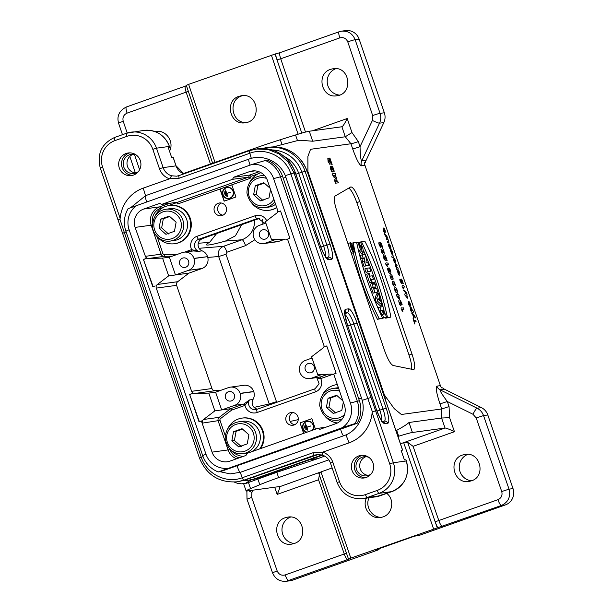 <?xml version="1.0" encoding="UTF-8"?>
<svg xmlns="http://www.w3.org/2000/svg" width="612" height="612" viewBox="0 0 612 612"><rect width="100%" height="100%" fill="white"/><g stroke="black" fill="none" stroke-linecap="round" stroke-linejoin="round"><path stroke-width="0.92" d="M312.518 130.784L347.218 118.514C344.923 123.234 343.179 125.98 342.001 126.745L309.274 131.228A32.13 1.431 161.1 0 0 295.558 134.984L280.35 139.72A32.13 1.431 161.1 0 0 257.361 147.393L183.294 173.586M182.376 252.588A9.318 9.081 82.2 0 1 193.958 258.363L194.012 258.516A9.318 9.081 82.2 0 1 188.458 270.351L175.453 274.949L169.371 257.185L182.376 252.588M188.603 261.11A4.819 4.697 82.2 0 1 184.824 267.452A4.819 4.697 82.2 0 1 179.515 263.313A4.819 4.697 82.2 0 1 188.603 261.11M275.989 239.391L265.279 243.186A9.318 9.081 82.2 0 1 253.689 237.41L253.643 237.257A9.318 9.081 82.2 0 1 259.19 225.415L265.837 223.066M268.377 232.897A4.819 4.697 82.2 0 1 264.598 239.238A4.819 4.697 82.2 0 1 259.297 235.1A4.819 4.697 82.2 0 1 268.377 232.897M322.203 374.383L311.493 378.17A9.318 9.081 82.2 0 1 299.911 372.394L299.857 372.241A9.318 9.081 82.2 0 1 305.411 360.407L312.059 358.051M314.124 366.512A4.819 4.697 82.2 0 1 310.345 372.861A4.819 4.697 82.2 0 1 305.044 368.715A4.819 4.697 82.2 0 1 314.124 366.512M221.674 409.933L215.592 392.17L228.59 387.572A9.318 9.081 82.2 0 1 240.172 393.348L240.225 393.501A9.318 9.081 82.2 0 1 234.671 405.335L221.674 409.933L214.866 410.866L203.567 419.472L219.257 417.33L230.548 408.724L221.674 409.933M234.35 394.725A4.819 4.697 82.2 0 1 230.571 401.074A4.819 4.697 82.2 0 1 225.27 396.928A4.819 4.697 82.2 0 1 234.35 394.725M214.391 211.438A6.426 6.258 82.2 0 1 219.433 202.977A6.426 6.258 82.2 0 1 222.378 215.416A6.426 6.258 82.2 0 1 214.391 211.438M252.381 203.873A19.278 18.781 -97.8 0 0 269.058 210.291L269.663 210.207A19.278 18.781 -97.8 0 0 276.762 207.675M231.787 184.855L235.949 197.003L224.13 201.18L219.968 189.031L250.132 178.367L248.64 177.113L249.597 175.078L233.555 177.266L249.512 171.628A14.458 14.091 82.2 0 1 267.482 180.586L278.169 211.79L280.556 211.025M157.835 237.311A19.278 18.781 -97.8 0 0 168.438 243.545A19.278 18.781 -97.8 0 0 174.504 243.729L175.116 243.645A19.278 18.781 -97.8 0 0 191.12 222.003A19.278 18.781 -97.8 0 0 169.891 205.448L169.287 205.525A19.278 18.781 -97.8 0 0 165.661 206.405A19.278 18.781 -97.8 0 0 154.943 216.189M284.978 239.154L278.812 241.335A9.318 9.081 82.2 0 1 277.06 241.755L263.52 243.607M294.12 424.957A6.426 6.258 82.2 0 1 285.835 419.733A6.426 6.258 82.2 0 1 291.174 412.519A6.426 6.258 82.2 0 1 294.12 424.957M260.437 448.634A19.278 18.781 -97.8 0 0 261.423 427.36A19.278 18.781 -97.8 0 0 242.673 418.019L242.069 418.103A19.278 18.781 -97.8 0 0 227.725 428.767M303.621 433.365L300.033 422.869L311.852 418.692L315.44 429.18M337.327 384.573A19.278 18.781 -97.8 0 0 337.227 384.588L336.615 384.665A19.278 18.781 -97.8 0 0 322.279 395.329M346.866 426.939L220.427 471.638L218.277 471.936L342.345 427.666L354.991 423.588L357.14 423.29L346.905 426.908M357.14 423.29A26.668 25.987 -97.8 0 0 359.389 400.707L282.553 176.287A26.668 25.987 -97.8 0 0 266.993 160L252.205 164.376L128.13 208.638A26.668 25.987 82.2 0 0 125.881 231.229L129.109 229.699L205.946 454.119A21.206 20.663 -97.8 0 0 227.343 468.341M406.345 460.981L406.261 460.974A24.098 23.478 -97.8 0 1 391.902 491.589L380.083 495.774A24.098 23.478 -97.8 0 1 375.546 496.868L391.932 491.581C404.968 485.446 409.772 475.249 406.345 460.981L405.932 459.765L404.41 459.956L401.082 450.241L402.604 450.049L401.227 450.646M183.944 173.854A12.852 12.523 82.2 0 1 176.034 165.86L173.211 157.361L171.689 157.552L168.361 147.829L169.884 147.637L168.507 148.242M372.134 412.572A35.664 34.754 82.2 0 1 349.047 442.851L322.746 452.153A16.065 15.652 82.2 0 1 332.813 462.213L339.469 481.644A20.884 20.349 -97.8 0 0 365.433 494.595L377.252 490.411A20.884 20.349 -97.8 0 0 389.699 463.881L372.134 412.572L372.41 411.884L290.799 173.709C285.513 156.894 265.845 147.094 249.788 153.252L251.325 158.37M366.198 477.475A11.406 11.115 82.2 0 1 351.495 468.195A11.406 11.115 82.2 0 1 360.958 455.389A11.406 11.115 82.2 0 1 366.198 477.475M120.159 218.4A35.664 34.754 82.2 0 1 143.246 188.121L169.539 178.819A16.065 15.652 82.2 0 1 159.472 168.759L152.816 149.328A20.884 20.349 -97.8 0 0 126.852 136.377L115.041 140.561A20.884 20.349 -97.8 0 0 102.587 167.091L120.159 218.4L119.891 219.081L124.351 232.568L126.118 231.925M133.477 175.063A11.406 11.115 82.2 0 1 118.774 165.791A11.406 11.115 82.2 0 1 128.237 152.977A11.406 11.115 82.2 0 1 133.477 175.063M202.679 238.481A3.213 3.129 82.2 0 1 201.96 238.902L201.249 239.001A6.426 6.258 82.2 0 1 201.547 238.887L259.511 218.385M172.355 256.13L164.138 256.352L148.456 258.493L162.57 258.111L169.371 257.185M148.456 258.493A3.213 3.129 82.2 0 1 145.396 256.329L135.114 227.404A14.458 14.091 82.2 0 1 143.736 209.036L159.686 203.391L161.683 204.385L177.725 202.197L248.64 177.113L232.598 179.308L233.555 177.266M193.958 258.363L207.544 256.665A9.318 9.081 82.2 0 1 201.991 268.5L188.993 273.097L177.694 281.704A3.213 3.129 -97.8 0 0 176.616 285.337L211.951 388.536A3.213 3.129 -97.8 0 0 215.011 390.701L220.136 390.563M215.011 390.701L194.67 393.478A3.213 3.129 82.2 0 1 191.61 391.313L156.282 288.114A3.213 3.129 82.2 0 1 157.353 284.488L177.694 281.704M287.831 240.019A3.213 3.129 82.2 0 0 285.59 239.139L271.476 239.514L265.394 221.751L276.685 213.144A3.213 3.129 82.2 0 0 277.909 211.041M243.989 403.958L249.436 399.957L244.945 405.396A10.924 10.641 82.2 0 1 244.433 405.595L231.657 410.109L230.548 408.724L243.553 404.127A9.318 9.081 -97.8 0 0 243.989 403.958L244.945 405.396A9.639 9.394 82.2 0 0 257.231 412.473L315.417 391.894A9.639 9.394 82.2 0 0 320.726 378.599L318.584 378.445L316.917 377.612M256.849 409.359A6.426 6.258 -97.8 0 1 249.436 399.957L253.016 399.468A9.318 9.081 -97.8 0 0 253.758 391.649L240.225 393.501M278.169 211.79L280.533 210.956L289.889 238.29L287.525 239.124L324.383 346.782L326.747 345.941L336.103 373.274L333.739 374.108L344.426 405.312A14.458 14.091 82.2 0 1 335.812 423.68L319.854 429.326L317.858 428.331L246.942 453.408L245.986 455.45L230.035 461.088A14.458 14.091 82.2 0 1 212.058 452.13L201.371 420.926L202.495 423.099A3.213 3.129 82.2 0 1 203.567 419.472M334.045 375.003A3.213 3.129 82.2 0 0 331.803 374.123L317.689 374.506L311.607 356.735L322.907 348.129A3.213 3.129 82.2 0 0 324.123 346.025M324.383 346.782L326.77 346.01M305.243 429.326L304.462 426.625M304.921 425.417L306.597 429.892L304.921 425.417M306.597 429.892L305.051 425.371M305.388 423.833L307.706 430.167L306.75 427.375L310.322 425.967L306.704 427.245L305.388 423.833M306.903 427.176L305.518 423.787M306.75 427.375L310.582 426.067M307.706 430.167L306.964 427.344M155.157 285.934L152.793 286.776L143.438 259.442L153.13 286.653M201.371 420.926L199.007 421.76L189.651 394.426L199.344 421.637M189.651 394.426L192.015 393.593M192.375 393.547L190.011 394.38M230.342 387.151L243.874 385.3A9.318 9.081 82.2 0 1 253.705 391.496L253.758 391.649M214.866 410.866L208.784 393.103L215.592 392.17M194.67 393.478L208.784 393.103M264.843 160.29A26.668 25.987 82.2 0 1 280.411 176.577L357.247 400.998A26.668 25.987 82.2 0 1 354.991 423.588M342.345 427.666A21.206 20.663 -97.8 0 0 350.431 403.017L273.595 178.597A21.206 20.663 -97.8 0 0 252.205 164.376M218.277 471.936A26.668 25.987 82.2 0 1 202.717 455.649L125.881 231.229M137.195 205.051A21.206 20.663 -97.8 0 0 129.109 229.699M225.331 190.003L227.519 196.375L226.692 193.545L230.311 192.26L226.647 193.407L225.331 190.003M226.845 193.338L225.461 189.957M226.692 193.545L230.265 192.13M227.519 196.375L226.907 193.514M224.856 191.579L226.532 196.054L224.856 191.579M226.402 196.1L224.987 191.533M225.308 195.442L224.405 192.788M228.812 198.433A5.485 5.34 82.2 0 1 223.135 194.769A5.485 5.34 82.2 0 1 227.327 187.57M222.921 194.8A5.485 5.34 82.2 0 1 227.213 187.586A5.485 5.34 82.2 0 1 233.248 192.298A5.485 5.34 82.2 0 1 222.921 194.8M222.791 194.845A5.623 5.477 -97.8 0 0 233.386 192.275A5.623 5.477 -97.8 0 0 227.197 187.448A5.623 5.477 -97.8 0 0 222.791 194.845M228.827 198.571A5.623 5.477 -97.8 0 0 233.6 192.245A5.623 5.477 -97.8 0 0 227.304 187.433M231.803 184.893L177.993 203.88L177.725 202.197M220.182 189.009L224.329 201.111M309.741 378.599L319.931 377.099L320.726 378.599A10.924 10.641 82.2 0 0 321.246 378.423L320.374 376.954L311.493 378.17M294.663 424.736A6.426 6.258 82.2 0 1 292.995 412.542M222.921 215.195A6.426 6.258 82.2 0 1 221.253 203.008M161.683 204.385L232.598 179.308M201.96 238.902A6.426 6.258 -97.8 0 0 202.128 250.851A9.318 9.081 -97.8 0 1 207.491 256.512M253.016 399.468A6.426 6.258 -97.8 0 0 257.507 409.122M238.466 481.629L245.205 479.992L317.177 454.861A3.213 2.188 -106.5 0 0 317.307 454.823L314.492 455.206L243.874 480.183L237.165 481.805L245.175 479.999L303.973 459.207A15.545 0.689 -18.9 0 1 317.307 454.823M322.073 454.976L316.917 454.617L314.492 455.206A3.213 0.711 70.5 0 1 312.916 452.773L322.746 452.153M179.171 178.23A3.213 0.711 -109.5 0 1 178.979 175.613L249.597 150.636A3.213 0.711 -109.5 0 0 249.788 153.252L179.171 178.23L169.952 178.49L171.544 175.774L176.608 176.187L178.949 175.621M169.952 178.49L169.539 178.819M119.891 219.081L118.131 219.976M179.01 175.598L249.627 150.629L256.336 148.999L268.194 149.481L279.233 154.01L288.175 162.081L293.967 172.737L375.592 410.805L372.41 411.884M322.356 452.482L322.18 455.007M143.438 259.442L145.801 258.608M146.161 258.555L143.797 259.389M191.793 251.111L191.61 249.635L198.548 251.341L193.063 250.943L184.128 252.159M188.993 273.097L168.652 275.882L157.353 284.488M168.652 275.882L162.57 258.111M317.858 428.331L325.706 427.252M300.033 422.869L303.82 433.288M311.86 418.73L300.247 422.838M312.663 430.167A5.623 5.477 -97.8 0 0 307.362 421.27M312.403 430.259A5.623 5.477 -97.8 0 0 307.255 421.286A5.623 5.477 -97.8 0 0 306.658 432.286M306.895 432.202A5.485 5.34 82.2 0 1 307.278 421.423A5.485 5.34 82.2 0 1 312.166 430.343M307.033 432.156A5.485 5.34 82.2 0 1 307.385 421.408M177.993 203.88L176.011 202.427M258.233 173.8L251.088 176.325L249.597 175.078L259.014 171.743M129.683 152.878A11.406 11.115 -97.8 0 0 132.75 175.292M362.403 455.29A11.406 11.115 -97.8 0 0 365.471 477.697M242.52 429.111L236.094 431.361L234.427 440.456L241.296 446.538M234.427 440.456L231.849 440.808L233.516 431.712L242.046 428.691L248.908 434.78L247.248 443.876L238.718 446.898L231.849 440.808M236.094 431.361L233.516 431.712M249.138 452.635A16.065 15.652 82.2 0 1 246.858 453.125L242.987 453.653C233.7 454.487 227.756 449.598 225.155 438.98C225.43 429.318 229.921 423.596 238.634 421.821A16.065 15.652 82.2 0 1 256.03 434.046A16.065 15.652 82.2 0 1 246.009 452.918A16.065 15.652 82.2 0 1 242.987 453.653M238.634 421.821L242.505 421.293A16.065 15.652 82.2 0 1 259.794 433.128A16.065 15.652 82.2 0 1 250.606 452.115M259.695 448.894A19.278 18.781 -97.8 0 0 260.865 427.536A19.278 18.781 -97.8 0 0 242.069 418.103M230.617 449.889A19.278 18.781 -97.8 0 0 243.262 456.414M337.067 395.673L330.641 397.922L328.981 407.018L335.843 413.108M328.981 407.018L326.403 407.37L328.063 398.274L336.592 395.253L342.896 400.837M343.324 402.092L341.794 410.438L333.265 413.46L326.403 407.37M330.641 397.922L328.063 398.274M341.71 419.641A16.065 15.652 82.2 0 1 341.404 419.687L337.533 420.214C328.246 421.048 322.302 416.16 319.701 405.542C319.977 395.88 324.475 390.158 333.18 388.383A16.065 15.652 82.2 0 1 338.719 388.635M333.18 388.383L337.051 387.855A16.065 15.652 82.2 0 1 338.405 387.725M337.327 384.588A19.278 18.781 -97.8 0 0 336.615 384.665M325.163 416.451A19.278 18.781 -97.8 0 0 337.518 422.946M264.285 183.095L257.859 185.344L256.198 194.44L263.061 200.529M270.542 189.513L269.012 197.86L260.483 200.881L253.62 194.792L255.288 185.696L263.81 182.682L270.114 188.259M257.859 185.344L255.288 185.696M256.198 194.44L253.62 194.792M275.599 204.286A16.065 15.652 82.2 0 1 268.622 207.108L264.751 207.636C255.464 208.47 249.528 203.582 246.927 192.964C247.194 183.302 251.693 177.579 260.398 175.805A16.065 15.652 82.2 0 1 264.789 175.835M264.269 175.277A16.065 15.652 82.2 0 1 264.277 175.269L260.398 175.805M261.026 172.699A19.278 18.781 -97.8 0 0 260.207 172.966A19.278 18.781 -97.8 0 0 249.497 182.751M269.058 210.291A19.278 18.781 -97.8 0 0 276.678 207.43M169.738 216.533L163.312 218.782L161.652 227.878L168.514 233.968M163.312 218.782L160.734 219.134L169.264 216.113L176.126 222.202L174.466 231.298L165.936 234.32L159.074 228.23L160.734 219.134M161.652 227.878L159.074 228.23M165.852 209.243C156.687 210.926 152.273 217.237 152.618 228.161C153.344 231.78 155.065 234.809 157.781 237.265C161.392 240.355 165.538 241.625 170.205 241.074A16.065 15.652 82.2 0 0 183.539 223.036A16.065 15.652 82.2 0 0 165.852 209.243L169.723 208.715A16.065 15.652 82.2 0 1 187.41 222.508A16.065 15.652 82.2 0 1 174.076 240.547L170.205 241.074A16.065 15.652 82.2 0 1 157.835 237.272M174.504 243.729A19.278 18.781 -97.8 0 0 190.508 222.087A19.278 18.781 -97.8 0 0 169.287 205.525M156.687 132.253A13.655 13.303 82.2 0 1 158.676 131.328M339.522 95.097A13.655 13.303 82.2 0 1 335.957 68.636M378.782 548.803L379.05 549.607L375.21 550.066L414.508 536.166L418.945 535.492L505.367 504.931A12.852 12.523 -97.8 0 0 513.024 488.606L487.818 414.982A12.852 12.523 -97.8 0 0 481.414 407.615L444.496 389.209A6.426 6.258 -97.8 0 1 442.69 387.855L441.795 387.977A6.426 6.258 82.2 0 1 440.403 385.644L364.974 165.347L361.447 165.829A6.426 6.258 82.2 0 1 361.707 160.918L366.129 160.313A6.426 6.258 -97.8 0 0 365.54 162.517L364.63 162.838M366.129 160.313L383.831 122.591A12.852 12.523 -97.8 0 0 384.351 112.776L359.145 39.153A12.852 12.523 -97.8 0 0 345.589 30.6L341.618 31.143C348.075 30.73 352.589 33.584 355.151 39.703A6.426 0.398 161.3 0 0 347.777 41.876C346.17 38.319 343.516 36.995 339.813 37.89L280.717 58.79L305.495 132.077M294.341 543.471A13.655 13.303 82.2 0 1 290.677 517.025M471.623 480.772A13.655 13.303 82.2 0 1 467.951 454.326M349.284 558.993L286.248 581.293L290.218 580.75A12.852 12.523 -97.8 0 0 292.635 580.168L379.05 549.607M364.974 165.347A6.426 6.258 82.2 0 1 364.645 162.639L365.54 162.517M242.895 95.587L241.648 95.954C227.557 100.184 231.826 123.7 246.468 122.522M238.986 96.321C224.153 100.812 229.928 125.575 245.144 122.775C262.15 121.115 258.386 92.733 241.549 95.701L238.986 96.321M369.105 497.747C364.706 506.453 372.157 517.974 381.743 517.293M366.443 498.114C361.753 507.325 370.398 519.343 380.419 517.545L382.99 516.926C392.598 513.958 394.924 499.553 386.776 493.41M207.766 257.415L218.668 256.535L225.989 254.255L226.945 252.213A6.426 1.415 70.5 0 0 223.457 246.33L242.077 239.751L225.384 241.09L235.398 235.819L241.709 224.68M225.384 241.09C213.358 244.418 207.017 245.649 206.359 244.777C206.236 244.364 207.307 243.553 209.587 242.36L198.265 243.27M216.663 233.539L209.587 242.36M353.346 249.015L352.091 249.191L351.265 245.726L352.022 246.835L352.175 245.603L352.313 247.661L353.346 249.015L351.915 249.52M352.007 248.403L351.533 246.483L352.007 248.403M352.175 245.603L351.479 245.848M361.21 245.657L360.315 245.779L359.145 242.367L360.575 242.168L363.008 248.839L363.161 252.932L360.56 249.887L357.966 242.528L358.609 242.436L361.845 249.551L361.21 245.657L359.757 246.169M357.966 242.528L356.765 242.949M363.161 252.932L361.394 253.559L358.104 248.939M359.145 242.367L358.64 242.543M360.315 245.779L359.703 246.001M367.82 271.697L370.773 271.292L369.602 267.88L366.649 268.278L367.82 271.697L366.045 272.325L370.773 271.292M366.649 268.278L364.874 268.905L366.045 272.325M374.942 292.498L377.895 292.092L376.724 288.68L375.6 288.673L375.898 286.248L374.468 282.071L374.123 284.863A4.238 0.933 70.5 0 0 372.723 283.272A4.238 0.933 70.5 0 0 373.198 287.395L374.942 292.498L373.167 293.125L377.895 292.092M375.118 288.902L374.49 288.986L374.062 286.821L375.118 288.902M372.723 283.272L370.956 283.899A4.238 0.933 70.5 0 0 371.423 288.022L373.167 293.125M374.468 282.071L372.693 282.698L372.616 283.31M383.571 317.704L386.524 317.299L385.353 313.887L384.191 314.048L382.89 310.246L384.053 310.093L382.89 306.673L379.93 307.079L381.1 310.491L382.179 310.345L383.479 314.14L382.401 314.293L383.571 317.704L382.546 318.064M382.401 314.293L380.993 314.79M382.179 310.345L380.404 310.973L381.636 314.56M381.1 310.491L379.333 311.118L380.404 310.973M379.93 307.079L378.162 307.706L379.333 311.118M384.053 310.093L382.967 310.475M386.524 317.299L382.622 318.217M382.63 318.232L379.249 318.691A69.485 15.323 -109.5 0 1 353.254 242.773L356.635 242.314A82.658 18.23 70.5 0 0 382.63 318.232L377.474 319.319A69.485 15.323 -109.5 0 1 353.338 252.741M353.254 242.773L351.487 243.4A69.485 15.323 -109.5 0 0 351.502 243.507M379.249 318.691L377.474 319.319M350.508 242.673A5.225 1.155 70.5 0 0 350.454 242.689A5.225 1.155 70.5 0 0 351.112 247.99A5.225 1.155 70.5 0 0 353.935 252.527A5.225 1.155 70.5 0 0 353.323 247.332A5.225 1.155 70.5 0 0 350.508 242.673M350.768 243.431A4.422 0.972 -109.5 0 1 353.147 247.378A4.422 0.972 -109.5 0 1 353.667 251.769A4.422 0.972 -109.5 0 1 351.273 247.929A4.422 0.972 -109.5 0 1 350.722 243.438A4.422 0.972 -109.5 0 1 350.768 243.431M348.733 243.301A5.225 1.155 70.5 0 0 348.679 243.308A5.225 1.155 70.5 0 0 348.412 244.953M350.745 251.746A5.225 1.155 70.5 0 0 352.16 253.154L353.935 252.527M387.465 317.567L390.846 317.108A69.485 15.323 70.5 0 0 364.851 241.189L361.478 241.648A82.658 18.23 -109.5 0 1 387.465 317.567L385.698 318.194L390.846 317.108M361.478 241.648L359.703 242.275A82.658 18.23 -109.5 0 1 359.711 242.291M363.291 250.017A82.658 18.23 -109.5 0 1 383.41 308.203M383.885 310.146A82.658 18.23 -109.5 0 1 384.78 313.964M385.575 317.636A82.658 18.23 -109.5 0 1 385.698 318.194M382.469 305.457L379.233 297.478L379.478 296.728L378.315 293.309L376.785 297.891L378.086 301.685L382.469 305.457L380.695 306.084L376.311 302.313L378.086 301.685M378.514 299.643L379.838 300.783L378.973 298.251L378.514 299.643M376.785 297.891L375.018 298.518L376.311 302.313M378.315 293.309L376.541 293.936L375.018 298.518M371.461 282.323L372.173 282.231L371.255 279.531L373.488 279.225L372.318 275.813L370.084 276.119L369.158 273.419L368.447 273.518L371.461 282.323L369.686 282.951L372.173 282.231M368.447 273.518L366.672 274.145L369.686 282.951M373.488 279.225L371.377 279.898M365.769 265.7L368.722 265.294L367.605 262.028L365.953 262.257L366.489 258.769L365.004 254.439L362.052 254.844L363.168 258.111L364.775 257.889L364.262 261.293L365.769 265.7L363.995 266.327L368.722 265.294M364.262 261.293L362.488 261.921L363.995 266.327M364.775 257.889L363.008 258.516L362.488 261.921M363.168 258.111L361.394 258.738L363.008 258.516M362.052 254.844L360.277 255.472L361.394 258.738M280.013 52.655L280.044 52.64A6.426 1.415 70.5 0 0 280.717 58.79L277.029 59.884A9.639 2.127 -109.5 0 1 275.553 53.894L280.105 52.624A6.426 1.415 70.5 0 0 280.044 52.64L339.14 31.748A6.426 1.415 70.5 0 0 339.813 37.89M275.553 53.894L188.626 84.364L215.003 162.371M347.218 118.514L351.969 132.552L345.275 136.774L341.901 126.768M351.969 132.552L358.326 141.586A6.426 0.398 -18.7 0 1 350.951 143.766L345.298 136.767L312.694 141.227L300.354 140.27L296.996 140.737L273.174 146.918M361.447 165.829C359.328 164.995 356.398 159.327 352.657 148.823A6.426 0.398 161.3 0 0 360.04 146.643L372.402 120.449L372.677 115.546L347.777 41.876M359.145 39.153L355.151 39.703L380.06 113.365C381.138 116.716 380.962 119.99 379.517 123.18L361.707 160.918C360.797 160.191 360.238 155.433 360.04 146.643L358.326 141.586M341.58 31.151L339.14 31.748A6.426 1.415 70.5 0 1 339.201 31.732L341.618 31.143M299.957 140.332L300.354 140.27M352.657 148.823L350.951 143.766L310.552 149.29L307.89 156.488L307.905 171.521L384.397 394.931L385.981 401.503M337.005 211.614C334.236 203 333.601 197.806 335.093 196.047L350.844 186.897C353.292 187.142 356.276 192.023 359.795 201.547L411.998 354.034C414.859 362.977 415.441 368.187 413.758 369.671L393.111 365.494C390.594 364.285 387.779 359.389 384.665 350.821L337.005 211.614M411.608 369.342C412.044 366.351 411.18 361.577 409.015 355.021L356.842 202.656C353.958 194.654 351.265 189.804 348.756 188.098M330.595 69.332L333.165 68.712C349.995 65.744 353.767 94.126 336.761 95.786C321.537 98.586 315.769 73.823 330.595 69.332M185.558 86.062L185.497 86.078A6.426 1.415 -109.5 0 1 185.558 86.062L186.912 85.236M212.639 163.205L186.3 85.305L188.626 84.364M269.517 404.876L218.668 256.535C217.558 251.777 219.15 248.373 223.457 246.33L199.068 248.288M226.945 252.213L245.557 245.626A6.426 1.415 70.5 0 0 242.077 239.751C250.568 236.117 254.737 229.577 254.577 220.129M154.989 131.565L155.884 131.412C166.043 129.576 174.596 141.992 169.516 151.202M318.967 473.619L320.948 471.913L350.829 558.106L501.404 505.474L505.367 504.931M397.953 436.471L398.695 436.234A32.13 1.431 -18.9 0 1 412.412 432.485L445.062 428.017L404.471 442.377L407.607 442.269L413.085 446.332L438.835 520.598A6.426 1.415 70.5 0 0 442.308 526.374M404.471 442.377L403.675 442.652L433.556 528.852M445.062 428.017C446.446 428.109 449.575 429.341 454.448 431.705L413.085 446.332M445.039 428.025L441.573 418.034L449.591 417.682L454.448 431.705M441.596 418.034L441.749 408.961L449.055 406.567L449.591 417.682M384.397 394.931L394.212 408.625L401.35 414.485L441.749 408.961L439.997 403.905L447.303 401.518C442.101 394.518 439.691 390.617 440.074 389.813A6.426 6.258 82.2 0 1 436.869 386.126L440.403 385.644M501.733 491.543L476.22 417.958L472.999 414.278A6.426 1.125 -63.6 0 1 477.108 408.204C480.183 409.803 482.325 412.258 483.526 415.571L509.031 489.149C510.859 496.768 508.312 502.207 501.404 505.474A6.426 1.415 70.5 0 1 497.923 499.698C501.381 498.069 502.651 495.345 501.733 491.543L509.031 489.149L513.024 488.606M441.573 418.034L408.992 422.487C407.378 424.131 403.27 426.755 396.683 430.351L395.895 430.458M395.941 430.596L396.675 430.351L398.695 436.234M471.477 480.825L468.907 481.445C453.668 484.253 447.701 459.513 462.534 455.03L465.105 454.402C480.344 451.602 486.311 476.335 471.477 480.825M317.98 456.797L302.886 462.137M324.658 456.078L317.995 458.572L310.475 459.597M347.761 559.812A6.426 1.415 -109.5 0 1 344.281 554.036L318.538 479.77L319.365 474.988M350.829 558.106L349.115 558.986M318.538 479.77L277.167 494.397C279.049 490.288 279.921 487.71 279.791 486.678L320.198 472.181M251.218 479.869L245.749 483.128L248.533 482.746L250.545 488.628A32.13 1.431 161.1 0 0 246.1 490.962A32.13 1.431 161.1 0 0 246.957 491L279.608 486.54M257.882 479.043L276.8 472.319L278.613 477.605A32.13 1.431 161.1 0 0 259.817 484.712L257.882 479.043L246.636 483.22M320.948 471.913L332.132 467.951M400.462 443.792L403.675 442.652M278.613 477.605L328.812 459.857M250.545 488.628L259.817 484.712M276.8 472.319L317.995 458.572M254.087 407.393L269.158 403.989L276.471 401.709L276.815 402.291M294.204 543.525L291.633 544.144C276.394 546.952 270.42 522.212 285.261 517.721L287.824 517.102C303.07 514.294 309.037 539.034 294.204 543.525M365.953 456.69A9.639 9.394 -97.8 0 0 368.508 475.402A9.639 9.394 -97.8 0 0 371.124 473.956M368.852 457.378A9.639 9.394 -97.8 0 0 356.13 464.462A9.639 9.394 -97.8 0 0 368.485 475.409M133.232 154.278A9.639 9.394 -97.8 0 0 135.787 172.989M136.132 154.966A9.639 9.394 -97.8 0 0 123.341 165.163A9.639 9.394 -97.8 0 0 138.404 171.551M234.457 395.092A4.819 4.697 -97.8 0 0 234.618 396.239M314.231 366.879A4.819 4.697 -97.8 0 0 314.392 368.026M268.484 233.256A4.819 4.697 -97.8 0 0 268.645 234.404M188.71 261.469A4.819 4.697 -97.8 0 0 188.871 262.617M414.859 324.069C413.796 321.537 412.006 315.035 413.98 320.382L415.762 320.137C416.803 323.159 414.791 321.093 414.485 321.858L414.859 324.069M413.796 315.769C413.154 315.777 412.473 314.935 411.769 313.245C412.962 313.428 414.248 314.981 415.632 317.911L414.5 316.45L413.628 318.668C413.146 316.909 413.199 315.945 413.796 315.769M411.853 309.618C409.397 305.954 412.335 313.849 411.853 309.618M410.109 307.851C410.491 306.627 411.142 307.086 412.067 309.228C412.434 312.189 412.756 309.182 413.628 312.089C412.396 312.304 411.21 313.52 410.109 307.851M401.281 309.404C400.569 306.551 402.795 308.616 403.285 307.782L403.828 309.366L402.069 309.611C403.323 312.135 403.063 312.066 401.281 309.404M409.619 304.99C408.372 300.806 408.724 305.044 409.619 304.99M408.609 304.118C407.974 300.699 408.395 300.989 409.879 304.983L408.938 301.525C411.578 304.371 410.407 309.32 408.609 304.118M400.447 303.039C398.205 299.528 400.768 306.964 400.447 303.039M398.749 301.127C399.169 296.047 403.951 307.874 401.327 303.935L400.164 301.8L401.235 304.975C400.401 306.207 399.575 304.921 398.749 301.127M406.926 296.766C405.511 294.556 405.511 294.556 406.926 296.766M398.963 297.914C397.624 294.089 397.096 296.736 398.963 297.914M405.894 293.737C405.565 292.406 405.679 292.383 406.253 293.683C406.467 293.286 406.766 293.714 407.148 294.984C405.901 293.798 408.433 298.939 407.378 298.075L404.93 295.099C404.716 293.745 405.037 293.293 405.894 293.737M397.792 294.487C397.418 292.972 397.555 292.957 398.198 294.426C398.443 293.974 398.779 294.456 399.215 295.894C397.8 294.556 400.669 300.377 399.475 299.398L396.698 296.024C396.454 294.494 396.821 293.982 397.792 294.487M406.337 292.498C405.312 292.375 404.249 291.526 403.14 289.95C404.165 290.088 405.236 290.945 406.337 292.498M396.591 289.445C392.33 288.795 398.534 293.179 396.591 289.445M394.327 288.328C395.574 286.615 396.668 287.793 397.601 291.878C396.369 293.508 395.283 292.322 394.327 288.328M402.183 287.082C401.732 285.314 403.576 284.687 404.433 287.051L402.88 287.265C403.989 289.491 403.759 289.43 402.183 287.082M394.396 283.027C390.127 282.377 396.331 286.76 394.396 283.027M392.131 281.91C393.378 280.197 394.465 281.382 395.406 285.46C394.174 287.089 393.08 285.903 392.131 281.91M402.191 281.673C400.286 276.272 402.428 280.365 403.3 283.746C402.895 284.106 399.514 278.009 400.615 281.443L401.724 283.792L400.263 281.451C399.032 277.833 400.569 278.858 402.191 281.673M392.193 276.616C387.932 275.966 394.136 280.342 392.193 276.616M389.936 275.492C391.183 273.778 392.269 274.964 393.202 279.049C391.978 280.671 390.884 279.485 389.936 275.492M398.963 273.855C397.716 269.67 398.068 273.908 398.963 273.855M397.953 272.983C397.318 269.563 397.739 269.854 399.223 273.847L398.282 270.389C400.914 273.235 399.743 278.185 397.953 272.983M390.135 270.435C387.671 267.123 390.762 274.505 390.135 270.435M388.482 268.706C389.102 264.659 393.118 276.846 389.056 272.784C387.916 271.866 386.868 265.883 388.39 269.747L389.553 271.881L388.482 268.706M395.428 264.56C395.811 263.78 396.377 264.162 397.127 265.707L396.041 265.952L397.112 267.827C397.456 267.314 397.854 267.742 398.297 269.127L396.737 269.334C396.607 267.918 395.084 265.631 395.428 264.56M385.904 264.483C385.185 261.622 387.411 263.688 387.909 262.862L388.452 264.445L386.692 264.682C387.939 267.214 387.679 267.146 385.904 264.483M394.434 259.672C393.417 256.198 396.071 261.186 395.857 262.54C395.536 263.933 394.847 263.374 393.799 260.857C392.736 257.813 394.013 258.616 394.12 260.796C395.39 262.135 395.497 261.76 394.434 259.672M392.078 257.53C391.175 254.523 393.348 256.658 393.746 255.839C394.648 258.838 392.476 256.703 392.078 257.53M385.904 258.348C383.747 252.228 386.172 256.864 387.167 260.697C386.7 261.102 382.875 254.194 384.114 258.088L385.376 260.75L383.716 258.103C382.324 253.995 384.068 255.158 385.904 258.348M392.131 252.045C389.607 247.791 392.575 256.573 392.131 252.045M390.402 250.232C390.915 248.709 391.726 249.765 392.843 253.391C392.575 255.762 391.757 254.714 390.402 250.232M383.548 251.18C381.077 247.868 384.175 255.25 383.548 251.18M381.896 249.451C382.515 245.404 386.524 257.591 382.462 253.529C381.322 252.611 380.274 246.628 381.796 250.492L382.959 252.626L381.896 249.451M389.316 245.871C387.641 240.684 391.45 246.552 390.854 248.74C390.38 247.73 389.829 244.341 389.722 245.787L390.119 248.633C389.523 248.281 388.957 247.018 388.429 244.854C387.916 241.503 390.219 250.178 389.316 245.871M381.513 245.511C379.356 239.391 381.781 244.035 382.768 247.86C382.309 248.265 378.476 241.358 379.723 245.251L380.985 247.914L379.325 245.267C377.933 241.159 379.67 242.329 381.513 245.511M386.478 239.361C386.203 237.762 386.562 237.219 387.557 237.747L388.911 242.398L387.641 242.765C387.159 241.327 387.243 240.83 387.878 241.273C388.306 242.321 388.88 239.055 386.478 239.361M384.634 234.082C384.435 232.92 384.573 232.958 385.055 234.197L387.082 236.362C386.172 236.844 385.353 236.615 384.634 234.082M384.428 231.412C383.181 227.228 383.533 231.466 384.428 231.412M383.418 230.54C382.783 227.128 383.211 227.412 384.696 231.405L383.755 227.947C386.386 230.793 385.216 235.75 383.418 230.54M333.31 176.761C331.176 171.031 334.665 174.726 335.169 173.425C336.447 177.182 333.938 174.596 333.54 175.552L336.455 177.174C337.786 181.053 335.69 179.721 335.506 181.29C336.493 182.062 337.09 179.048 338.382 182.804L335.521 183.202C333.578 178.429 335.636 179.714 335.866 178.23L333.31 176.761M331.543 167.543C331.719 164.666 332.584 165.814 334.144 170.962C334.167 173.533 333.05 169.631 333.173 168.82C332.033 166.9 331.826 167.198 332.553 169.731C332.24 170.197 330.48 166.257 331.184 169.203C331.849 169.991 333.027 173.028 331.888 171.62C330.098 169.409 329.539 163.503 331.543 167.543M330.664 161.813C329.593 159.196 329.348 157.942 329.906 158.041L332.14 164.574C331.589 165.049 327.091 156.924 328.552 161.499L330.036 164.628L328.086 161.514L327.825 158.324C327.841 157.399 330.09 161.086 330.664 161.813M251.088 176.325L250.132 178.367M175.996 202.886L167.711 205.816M157.093 236.622L162.914 253.613A1.607 1.568 -97.8 0 0 164.444 254.699L177.396 254.347M184.617 252.09L191.089 249.803A10.924 10.641 82.2 0 1 191.61 249.635A9.639 9.394 82.2 0 1 196.926 236.339L255.112 215.761A9.639 9.394 82.2 0 1 266.694 220.756M163.687 207.238L160.65 208.31A12.852 12.523 -97.8 0 0 152.487 222.699M229.875 449.2L229.936 449.361A12.852 12.523 -97.8 0 0 239.391 457.784M332.913 374.299L321.246 378.423M231.657 410.109L220.55 418.57A1.607 1.568 -97.8 0 0 220.014 420.383L225.224 435.614M162.914 253.613L161.078 254.187L151.156 225.208L135.114 227.404M152.319 224.864L151.156 225.208A14.458 14.091 82.2 0 1 159.778 206.841L169.884 203.268M229.936 449.361L228.1 449.935L218.178 420.957A3.213 3.129 82.2 0 1 219.257 417.33L220.55 418.57M220.014 420.383L202.495 423.099M264.965 223.38L258.073 218.407A6.426 6.258 -97.8 0 0 256.864 218.698L198.686 239.277L201.547 238.887M255.112 215.761A3.213 0.711 -109.5 0 0 256.864 218.698L259.304 218.362M164.444 254.699L164.138 256.352A3.213 3.129 82.2 0 1 161.078 254.187L145.396 256.329M156.282 288.114L176.616 285.337M211.951 388.536L191.61 391.313M244.433 405.595L243.553 404.127L234.671 405.335M236.576 458.778A14.458 14.091 82.2 0 1 228.1 449.935L212.058 452.13M319.931 377.099A9.318 9.081 -97.8 0 0 320.374 376.954L328.101 374.223M255.701 409.627L256.879 409.344A3.213 0.711 70.5 0 1 256.91 409.336L315.027 388.781M284.251 156.473A29.644 28.886 82.2 0 1 298.687 173.295L301.915 172.179L326.869 245.068A12.385 2.731 -109.5 0 1 328.147 257.139M271.996 149.932A33.01 32.161 82.2 0 1 301.915 172.179L305.059 171.222L330.013 244.104A15.545 3.427 -109.5 0 1 331.582 259.274L328.713 259.664A15.545 3.427 -109.5 0 1 320.221 245.443L295.267 172.561A35.664 34.754 -97.8 0 0 257.637 148.823L249.597 150.636M295.902 174.175L298.687 173.295L323.641 246.177L330.013 244.104M320.872 247.049L323.641 246.177A11.789 2.601 -109.5 0 1 325.569 256.581M253.705 391.496L240.172 393.348M350.431 403.017L359.389 400.707M273.595 178.597L282.553 176.287M205.946 454.119L202.717 455.649M143.736 209.036L159.778 206.841L160.65 208.31M278.812 241.335L265.279 243.186M255.028 170.87L249.512 171.628M256.902 478.393L250.163 480.03A35.664 34.754 -97.8 0 0 256.872 478.4L322.601 455.16L256.902 478.393L248.258 480.29L243.308 480.604M321.736 454.9A15.545 0.689 -18.9 0 1 313.765 457.868L254.967 478.661A3.213 0.711 70.5 0 1 253.712 476.985M312.564 456.3A3.213 0.711 70.5 0 0 313.765 457.868M245.175 479.999L243.874 480.183A3.213 0.711 70.5 0 1 242.298 477.743L312.916 452.773M344.9 313.971L347.134 312.694A12.385 2.731 -109.5 0 1 353.897 324.023L383.013 409.053A12.385 2.731 -109.5 0 1 384.298 421.132M344.946 314.576A11.789 2.601 -109.5 0 1 350.676 325.133L357.048 323.06L386.157 408.097L379.784 410.162A11.789 2.601 -109.5 0 1 381.712 420.566M344.87 313.007L347.134 312.694A3.213 3.129 82.2 0 0 348.549 308.838A15.545 3.427 -109.5 0 1 357.048 323.06M347.884 326.012L350.676 325.133L379.784 410.162L377.023 411.042M384.26 421.132A3.213 3.129 82.2 0 1 387.725 423.259L384.864 423.657A15.545 3.427 -109.5 0 1 376.365 409.436L347.249 324.398A15.545 3.427 -109.5 0 1 345.688 309.236L348.549 308.838M386.157 408.097A15.545 3.427 -109.5 0 1 387.725 423.259M382.538 421.561A3.213 3.129 82.2 0 1 384.864 423.657M381.467 421.515L382.714 421.714C381.184 420.482 379.096 416.389 376.449 409.436L376.365 409.436M376.449 409.436L347.249 324.398M344.885 312.625A3.213 3.129 -97.8 0 0 345.688 309.236M375.592 410.805L393.371 462.741L406.261 460.974L405.848 459.765M380.083 495.774L367.192 497.533A24.098 23.478 82.2 0 1 362.656 498.635L375.546 496.868M391.902 491.589L379.012 493.356L367.192 497.533A3.213 0.711 70.5 0 1 365.433 494.595M389.699 463.881L393.371 462.741A24.098 23.478 82.2 0 1 379.012 493.356A3.213 0.711 70.5 0 1 377.252 490.411M114.712 137.425L126.531 133.248A24.098 23.478 82.2 0 1 131.067 132.146A24.098 23.478 82.2 0 1 156.488 148.18L163.144 167.619A12.852 12.523 -97.8 0 0 171.544 175.774M169.884 147.637L169.379 146.421L156.488 148.18L152.816 149.328M169.799 147.637L169.379 146.421A24.098 23.478 -97.8 0 0 143.958 130.379L126.5 133.255A3.213 0.711 -109.5 0 0 126.852 136.377M173.12 157.353L176.034 165.86L163.144 167.619L159.472 168.759M262.586 148.509A35.664 34.754 82.2 0 1 267.429 147.484A35.664 34.754 82.2 0 1 305.059 171.222L306.964 170.962A35.664 34.754 -97.8 0 0 269.341 147.224L262.586 148.509M328.116 257.147A3.213 3.129 82.2 0 1 331.582 259.274M326.395 257.568A3.213 3.129 82.2 0 1 328.713 259.664M325.324 257.53L326.571 257.728C325.041 256.497 322.952 252.404 320.305 245.45L320.221 245.443M320.305 245.45L295.351 172.561L285.253 175.621M402.52 450.042L307.048 170.97C299.934 153.964 287.365 146.046 269.341 147.224M349.047 442.851L345.971 434.857M240.225 472.349L242.298 477.743C226.241 483.908 206.581 474.101 201.294 457.294L203.077 456.644M370.903 397.463L362.166 400.355M143.246 188.121L145.518 195.679M122.507 233.34L124.351 232.568L201.294 457.294L199.451 458.067L100.269 168.032C96.841 153.765 101.646 143.568 114.681 137.432L126.5 133.255M102.587 167.091L100.269 168.032M115.041 140.561A3.213 0.711 -109.5 0 1 114.681 137.432M339.469 481.644L337.143 482.585C341.947 494.075 350.454 499.423 362.656 498.635M332.813 462.213L330.495 463.154C328.958 459.038 326.173 456.322 322.126 454.999L316.924 454.617M196.926 236.339A3.213 0.711 -109.5 0 0 198.686 239.277A6.426 6.258 -97.8 0 0 198.548 251.341L202.128 250.851M207.544 256.665L194.012 258.516M201.991 268.5L188.458 270.351M315.088 388.758A3.213 0.711 70.5 0 0 315.058 388.765L256.879 409.344A3.213 0.711 70.5 0 0 257.231 412.473M316.779 377.635L319.112 383.8L315.058 388.765A3.213 0.711 70.5 0 0 315.417 391.894M191.089 249.803L191.357 251.172M250.155 165.102A4.498 0.995 -109.5 0 1 249.015 159.082L145.602 195.649A4.498 0.995 -109.5 0 0 146.742 201.669M237.257 465.724A4.498 0.995 70.5 0 0 238.734 470.215A4.498 0.995 70.5 0 0 240.409 472.288L343.822 435.713A4.498 0.995 70.5 0 1 342.146 433.648A4.498 0.995 70.5 0 1 340.67 429.157M283.188 178.138L285.926 177.404C281.214 162.356 263.504 153.52 249.015 159.082M343.822 435.713C358.548 430.932 366.986 412.924 361.516 398.175L358.777 398.917M244.953 451.159A14.137 13.778 -97.8 0 0 249.352 427.13A14.137 13.778 -97.8 0 0 226.838 435.094A14.137 13.778 -97.8 0 0 244.953 451.159M339.553 391.076A14.137 13.778 -97.8 0 0 321.147 404.234A14.137 13.778 -97.8 0 0 344.541 414.553M342.498 418.639A16.065 15.652 82.2 0 1 340.555 419.48A16.065 15.652 82.2 0 1 337.533 420.214M266.541 178.413A14.137 13.778 -97.8 0 0 255.831 204.293A14.137 13.778 -97.8 0 0 273.885 199.275M274.773 201.883A16.065 15.652 82.2 0 1 264.751 207.636M158.63 235.88A14.137 13.778 -97.8 0 0 181.144 227.916A14.137 13.778 -97.8 0 0 163.022 211.851A14.137 13.778 -97.8 0 0 158.63 235.88M374.842 288.099L374.261 288.313M373.198 287.395L371.423 288.022M275.033 53.963L301.785 133.102M271.361 55.103L298.098 134.204M383.831 122.591L379.517 123.18A6.426 0.719 -154.7 0 1 372.402 120.449M384.351 112.776L380.06 113.365A6.426 0.398 161.3 0 0 372.677 115.546M297.501 140.668L295.558 134.984M309.274 131.228L312.694 141.227M280.35 139.72L281.971 144.447M257.361 147.393L257.843 148.792M359.795 201.547L356.842 202.656M210.429 163.993L186.17 92.228A6.426 1.415 -109.5 0 1 185.497 86.078L126.401 106.978A6.426 1.415 -109.5 0 1 126.47 106.962M127.082 113.128C123.624 114.765 122.339 117.481 123.226 121.291A6.426 0.398 161.3 0 0 118.606 123.264C116.647 116.043 119.248 110.619 126.401 106.978A6.426 1.415 -109.5 0 0 127.082 113.128L188.351 91.356M123.226 121.291L127.189 133.018M134.433 154.446L139.597 169.715M245.557 245.626L254.86 239.728M262.143 224.375L262.211 219.356M437.748 527.636A9.639 2.127 -109.5 0 1 435.178 521.799L437.228 527.705M497.923 499.698L435.178 521.799L407.607 442.269M472.999 414.278L447.303 401.518L449.055 406.567M439.997 403.905C436.524 393.363 435.484 387.434 436.869 386.126M444.496 389.209L440.074 389.813L477.108 408.204L481.414 407.615M476.22 417.958L483.526 415.571L487.818 414.982M408.992 422.487L412.412 432.485M409.015 355.021L411.998 354.034M346.484 553.217L285.192 574.936A6.426 1.415 -109.5 0 0 288.665 580.712L292.635 580.168M277.167 494.397L274.681 487.213M248.824 490.748A6.426 0.88 25 0 0 251.907 492.469L251.67 497.372L277.175 570.958C278.812 574.507 281.482 575.838 285.192 574.936M252.978 490.174L251.907 492.469M246.881 491.008L246.996 499.178L251.67 497.372M246.996 499.178L272.501 572.763L277.175 570.958M225.989 254.255L276.471 401.709M298.266 419.625L290.142 421.461M317.177 454.861L318.569 454.502M384.336 421.125L382.378 421.393M347.333 324.406C345.053 315.754 344.258 311.684 344.946 312.189L344.043 313.16M169.463 146.429C164.659 134.938 156.159 129.591 143.958 130.379M328.193 257.139L326.227 257.407M295.351 172.561C288.229 155.563 275.66 147.645 257.637 148.823M250.163 480.03L248.258 480.29M176.118 165.86L183.967 173.846M402.604 450.049L307.048 170.962M178.979 175.606L176.6 176.187M337.143 482.593L330.495 463.154M199.451 458.067C206.565 475.065 219.134 482.983 237.165 481.805M192.956 250.958L191.709 251.226M130.83 207.529L145.602 195.649M219.991 471.699L230.158 473.895L240.409 472.288M361.516 398.175L285.926 177.404M351.265 245.726L350.691 245.925M350.454 242.689L348.679 243.308M135.405 172.959L129.82 156.427M122.461 134.678L118.606 123.264M318.776 473.29L348.503 559.054M272.501 572.763C275.132 578.906 279.73 581.744 286.286 581.285M246.896 483.182L241.457 483.809L237.54 483.342L234.235 482.08M243.599 483.633L246.1 490.962"/></g></svg>
